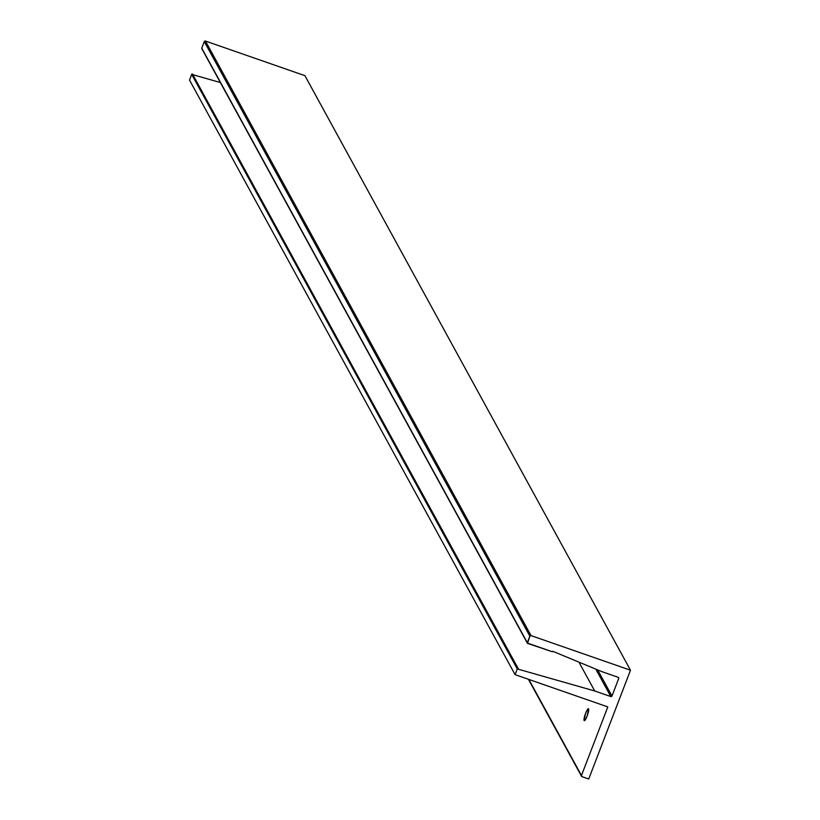 <?xml version="1.0" encoding="UTF-8"?>
<svg xmlns="http://www.w3.org/2000/svg" width="820" height="820" viewBox="0 0 820 820"><rect width="100%" height="100%" fill="white"/><g stroke="black" fill="none" stroke-linecap="round" stroke-linejoin="round"><path stroke-width="1.23" d="M584.106 720.565L585.593 713.318L587.407 709.577L588.606 708.849A6.355 1.189 109.2 0 1 587.294 715.593A6.355 1.189 109.2 0 1 584.26 720.708A6.355 1.189 109.2 0 1 584.106 720.565A6.355 1.189 109.2 0 1 585.408 713.81A6.355 1.189 109.2 0 1 588.442 708.695A6.355 1.189 109.2 0 1 588.606 708.849L587.11 716.085L585.295 719.827L584.106 720.565M518.035 668.577A0.594 0.574 -28.7 0 1 518.394 669.243L594.715 690.973L518.394 669.243L192.464 74.015L518.035 668.577A0.594 0.574 -28.7 0 0 517.276 668.925L515.083 674.645L607.804 706.912L515.083 674.645L189.512 80.083L515.083 674.645L517.276 668.925L518.035 668.577M192.823 74.671A0.594 0.574 151.3 0 0 191.706 74.364L517.276 668.925L191.706 74.364L192.239 73.984L518.342 668.833M611.976 696.026L618.731 678.458L618.208 677.33A0.912 0.881 -28.7 0 1 618.731 678.458L611.976 696.026A0.912 0.881 -28.7 0 1 610.818 696.569L595.781 669.11L610.818 696.569L611.976 696.026L597.667 669.889L611.976 696.026M202.13 48.903L201.761 48.165L204.282 41.594L205.451 41.051L304.917 75.665L630.488 670.217L588.729 779L581.985 776.653L588.729 779L630.488 670.217L531.022 635.602L205.451 41.051L304.917 75.665L630.488 670.217L531.022 635.602L529.853 636.146L527.526 643.382L552.383 651.767L552.803 651.305L552.383 651.767L528.234 643.362A0.594 0.574 -28.7 0 1 527.332 642.716L201.761 48.165L204.282 41.594L529.853 636.146A0.912 0.881 -28.7 0 1 531.022 635.602L205.451 41.051A0.912 0.881 151.3 0 0 204.282 41.594L529.853 636.146L527.332 642.716L201.761 48.165A0.594 0.574 151.3 0 0 202.181 48.913M581.462 775.525L528.849 679.431L581.462 775.525L607.804 706.912L581.462 775.525A0.912 0.881 -28.7 0 0 581.985 776.653L581.462 775.525M189.512 80.083L191.706 74.364L189.512 80.083M193.028 74.753L220.354 82.523L193.028 74.753M578.92 662.13L594.715 690.973L610.818 696.569L594.715 690.973L578.92 662.13M602.024 671.693L618.208 677.33L602.024 671.693L552.803 651.305L602.024 671.693M528.408 679.278L581.513 776.243M201.792 48.636L527.362 643.188"/></g></svg>
